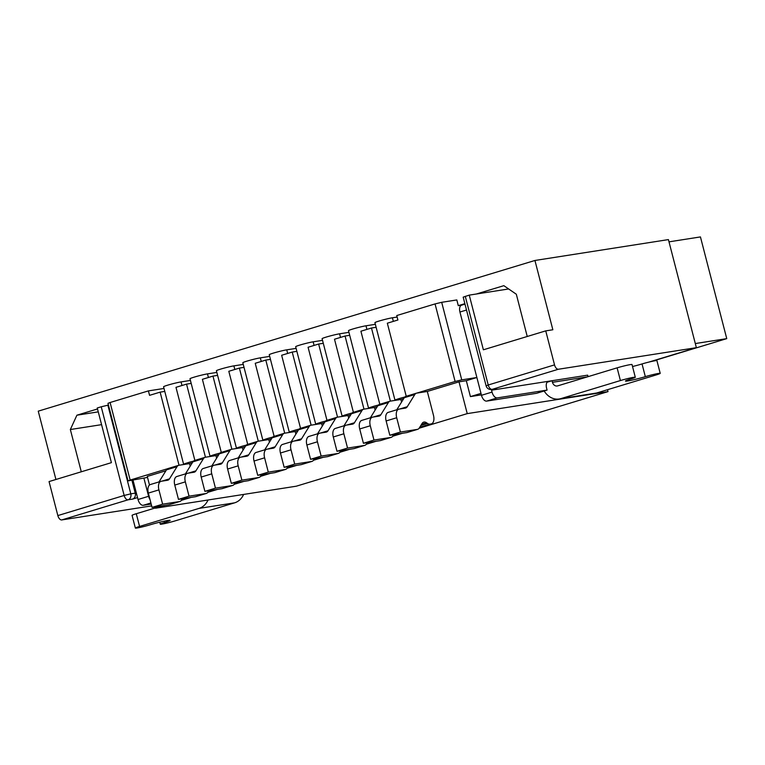 <?xml version="1.0" encoding="UTF-8"?>
<svg xmlns="http://www.w3.org/2000/svg" width="765" height="765" viewBox="0 0 765 765"><rect width="100%" height="100%" fill="white"/><g stroke="black" fill="none" stroke-linecap="round" stroke-linejoin="round"><path stroke-width="1.15" d="M417.308 429.404L400.401 432.043L396.7 417.747A8.224 4.475 -106.9 0 1 398.756 409.179A8.224 4.475 -106.9 0 1 399.091 409.103L405.326 408.128A8.224 4.475 73.1 0 0 405.651 408.051A8.224 4.475 73.1 0 0 407.267 406.712L414.802 394.53A8.224 4.475 -106.9 0 1 416.418 393.191A8.224 4.475 -106.9 0 1 416.753 393.114L427.31 391.46L433.468 415.299A8.224 4.475 -106.9 0 1 431.412 423.867A8.224 4.475 -106.9 0 1 431.078 423.944L429.94 424.126A8.224 4.475 -106.9 0 1 427.444 423.408L426.535 422.777A8.224 4.475 73.1 0 0 423.705 422.137A8.224 4.475 73.1 0 0 422.089 423.475L419.335 427.931A8.558 4.647 -106.9 0 1 417.652 429.328A8.558 4.647 -106.9 0 1 417.308 429.404L406.741 432.608L389.825 435.256L386.134 420.951A8.224 4.475 -106.9 0 1 388.19 412.383L398.756 409.179M396.796 409.772L404.236 397.733A8.224 4.475 -106.9 0 1 405.852 396.394L416.418 393.191M431.412 423.867L420.846 427.071A8.224 4.475 -106.9 0 1 420.511 427.147L419.746 427.272M417.652 429.328L407.085 432.531A8.558 4.647 -106.9 0 1 406.741 432.608M389.825 435.256L400.401 432.043M547.061 382.242L552.062 380.721L548.505 381.276A6.579 3.576 73.1 0 0 548.237 381.343A6.579 3.576 73.1 0 0 546.593 388.19L547.08 390.102L536.514 393.306L486.683 401.099A6.579 3.576 -106.9 0 1 481.481 395.295L459.937 312.015A6.579 3.576 -106.9 0 1 461.591 305.168L464.986 304.135M547.08 390.102L497.25 397.896A6.579 3.576 -106.9 0 1 492.048 392.091L491.379 389.5L491.551 390.188L496.571 388.658A4.934 4.131 81.1 0 1 496.102 388.773L491.656 389.462A4.934 4.131 -98.9 0 0 492.125 389.356L496.571 388.658M596.557 393.028L560.965 398.594L620.405 380.559A9.869 0.631 -14.5 0 1 630.159 378.006A9.869 0.631 -14.5 0 1 635.294 377.25A9.869 0.631 -14.5 0 1 631.087 378.885A13.158 0.842 165.5 0 0 625.464 381.066A13.158 0.842 165.5 0 0 632.311 380.062A13.158 0.842 165.5 0 0 645.325 376.657A9.869 0.631 165.5 0 1 655.079 374.114A9.869 0.631 165.5 0 1 660.214 373.358A9.869 0.631 165.5 0 1 655.997 374.993L596.557 393.028A18.092 15.137 81.1 0 1 594.826 393.42L559.234 398.986A18.092 15.137 81.1 0 1 544.183 390.982M552.062 380.721L552.473 382.309A4.934 4.131 -98.9 0 0 557.197 385.981A4.934 4.131 -98.9 0 0 557.675 385.876L617.116 367.841A9.869 0.631 -14.5 0 1 626.879 365.297A9.869 0.631 -14.5 0 1 632.014 364.532L635.294 377.25M660.214 373.358L656.925 360.64A9.869 0.631 165.5 0 0 651.79 361.396A9.869 0.631 165.5 0 0 642.036 363.949L645.325 376.657M632.521 366.531A13.158 0.842 165.5 0 0 642.036 363.949M491.551 390.188L587.663 375.156L588.046 376.657M560.965 398.594A18.092 15.137 81.1 0 1 559.234 398.986M393.717 434.644L392.914 435.954A8.558 4.647 -106.9 0 1 391.231 437.341A8.558 4.647 -106.9 0 1 390.886 437.417L373.98 440.066L370.279 425.761A8.224 4.475 -106.9 0 1 372.335 417.193A8.224 4.475 -106.9 0 1 372.67 417.116L378.905 416.141A8.224 4.475 73.1 0 0 379.239 416.064A8.224 4.475 73.1 0 0 380.855 414.735L388.381 402.543A8.224 4.475 -106.9 0 1 389.997 401.204A8.224 4.475 -106.9 0 1 390.332 401.128L400.889 399.473L401.558 402.065M391.231 437.341L380.664 440.544A8.558 4.647 -106.9 0 1 380.32 440.63L363.413 443.27L359.713 428.964A8.224 4.475 -106.9 0 1 361.769 420.396L372.335 417.193M370.375 417.786L377.814 405.746A8.224 4.475 -106.9 0 1 379.43 404.408L389.997 401.204M398.192 433.946L394.424 435.094A8.224 4.475 -106.9 0 1 394.09 435.17L393.325 435.285M363.413 443.27L373.98 440.066M182.366 498.77L181.554 500.071A8.558 4.647 -106.9 0 1 179.88 501.467L169.304 504.671A8.558 4.647 -106.9 0 1 168.96 504.747L152.053 507.396L148.353 493.09A8.224 4.475 -106.9 0 1 150.418 484.522L160.985 481.319A8.224 4.475 -106.9 0 1 161.319 481.242L167.545 480.267A8.224 4.475 73.1 0 0 167.879 480.191A8.224 4.475 73.1 0 0 169.495 478.852L177.021 466.669A8.224 4.475 -106.9 0 1 178.637 465.33A8.224 4.475 -106.9 0 1 178.972 465.254L189.529 463.6L190.198 466.191M159.015 481.912L166.454 469.873A8.224 4.475 -106.9 0 1 168.071 468.534L178.637 465.33M186.832 498.072L183.065 499.21A8.224 4.475 -106.9 0 1 182.73 499.287L181.965 499.411M179.88 501.467A8.558 4.647 -106.9 0 1 179.526 501.544L162.62 504.183L158.919 489.887A8.224 4.475 -106.9 0 1 160.985 481.319M162.62 504.183L152.053 507.396M151.193 504.059L143.227 505.302A6.579 3.576 -106.9 0 1 138.025 499.497L133.034 480.21L137.528 497.594L132.508 499.115A4.934 4.131 -98.9 0 0 135.242 493.148L131.943 480.372M150.055 499.65A6.579 3.576 -106.9 0 1 148.592 496.294L143.992 478.488L148.104 494.381L148.668 494.295M155.41 507.922L136.285 513.726A9.869 0.631 165.5 0 0 132.068 515.361L135.357 528.08A9.869 0.631 165.5 0 0 140.492 527.324A9.869 0.631 165.5 0 0 150.246 524.771A13.158 0.842 -14.5 0 1 163.261 521.367A13.158 0.842 -14.5 0 1 170.107 520.363A13.158 0.842 -14.5 0 1 164.485 522.543A9.869 0.631 -14.5 0 0 160.268 524.178A9.869 0.631 -14.5 0 0 165.412 523.423A9.869 0.631 -14.5 0 0 175.166 520.869L234.606 502.835A18.092 15.137 -98.9 0 0 243.633 494.429M234.606 502.835L199.015 508.4L139.574 526.435A9.869 0.631 165.5 0 0 135.357 528.08M199.015 508.4A18.092 15.137 -98.9 0 0 208.042 499.994M367.296 442.658L366.492 443.968A8.558 4.647 -106.9 0 1 364.809 445.354A8.558 4.647 -106.9 0 1 364.465 445.431L347.559 448.08L343.858 433.774A8.224 4.475 -106.9 0 1 345.923 425.206A8.224 4.475 -106.9 0 1 346.249 425.13L352.483 424.164A8.224 4.475 73.1 0 0 352.818 424.087A8.224 4.475 73.1 0 0 354.434 422.749L361.96 410.556A8.224 4.475 -106.9 0 1 363.576 409.218A8.224 4.475 -106.9 0 1 363.911 409.141L374.468 407.496L375.137 410.078M364.809 445.354L354.243 448.567A8.558 4.647 -106.9 0 1 353.899 448.644L336.992 451.283L333.291 436.978A8.224 4.475 -106.9 0 1 335.357 428.419L345.923 425.206M343.954 425.809L351.393 413.76A8.224 4.475 -106.9 0 1 353.009 412.431L363.576 409.218M371.771 441.96L368.003 443.107A8.224 4.475 -106.9 0 1 367.669 443.184L366.904 443.298M336.992 451.283L347.559 448.08M340.884 450.681L340.071 451.981A8.558 4.647 -106.9 0 1 338.388 453.368A8.558 4.647 -106.9 0 1 338.044 453.454L321.137 456.093L317.437 441.788A8.224 4.475 -106.9 0 1 319.502 433.229A8.224 4.475 -106.9 0 1 319.837 433.153L326.062 432.177A8.224 4.475 73.1 0 0 326.397 432.101A8.224 4.475 73.1 0 0 328.013 430.762L335.539 418.57A8.224 4.475 -106.9 0 1 337.155 417.241A8.224 4.475 -106.9 0 1 337.489 417.164L348.046 415.51L348.716 418.092M338.388 453.368L327.822 456.581A8.558 4.647 -106.9 0 1 327.477 456.657L310.571 459.296L306.87 445.001A8.224 4.475 -106.9 0 1 308.936 436.433L319.502 433.229M317.532 433.822L324.972 421.783A8.224 4.475 -106.9 0 1 326.588 420.444L337.155 417.241M345.35 449.983L341.582 451.12A8.224 4.475 -106.9 0 1 341.247 451.197L340.482 451.321M310.571 459.296L321.137 456.093M314.463 458.694L313.65 459.995A8.558 4.647 -106.9 0 1 311.977 461.391A8.558 4.647 -106.9 0 1 311.623 461.467L294.716 464.106L291.016 449.81A8.224 4.475 -106.9 0 1 293.081 441.242A8.224 4.475 -106.9 0 1 293.416 441.166L299.641 440.191A8.224 4.475 73.1 0 0 299.976 440.114A8.224 4.475 73.1 0 0 301.592 438.775L309.117 426.583A8.224 4.475 -106.9 0 1 310.733 425.254A8.224 4.475 -106.9 0 1 311.068 425.177L321.625 423.523L322.295 426.115M311.977 461.391L301.4 464.594A8.558 4.647 -106.9 0 1 301.056 464.671L284.15 467.319L280.449 453.014A8.224 4.475 -106.9 0 1 282.514 444.446L293.081 441.242M291.121 441.835L298.551 429.796A8.224 4.475 -106.9 0 1 300.167 428.457L310.733 425.254M318.928 457.996L315.161 459.134A8.224 4.475 -106.9 0 1 314.836 459.21L314.061 459.335M284.15 467.319L294.716 464.106M695.308 343.552L726.75 338.637L700.444 236.921L669.002 241.845M726.75 338.637L651.589 361.443M216.849 372.421L207.478 373.884A9.869 0.631 165.5 0 0 194.205 377.126A9.869 0.631 165.5 0 0 189.988 378.761L210.05 456.322A9.869 0.631 165.5 0 0 211.676 456.256L205.45 457.231L186.545 384.126L191.193 383.399M219.861 453.138A9.869 0.631 165.5 0 0 214.267 454.687A9.869 0.631 165.5 0 0 210.05 456.322M243.26 364.408L233.889 365.871A9.869 0.631 165.5 0 0 220.626 369.113A9.869 0.631 165.5 0 0 216.409 370.748L236.471 448.309A9.869 0.631 165.5 0 0 238.097 448.242L231.871 449.218L212.966 376.103L217.604 375.376M246.282 445.115A9.869 0.631 165.5 0 0 240.688 446.674A9.869 0.631 165.5 0 0 236.471 448.309M269.682 356.394L260.31 357.857A9.869 0.631 165.5 0 0 247.047 361.099A9.869 0.631 165.5 0 0 242.83 362.734L262.892 440.286A9.869 0.631 165.5 0 0 264.518 440.219L258.293 441.195L239.378 368.089L244.025 367.363M272.694 437.102A9.869 0.631 165.5 0 0 267.1 438.651A9.869 0.631 165.5 0 0 262.892 440.286M296.103 348.381L286.732 349.844A9.869 0.631 165.5 0 0 273.468 353.076A9.869 0.631 165.5 0 0 269.251 354.721L289.304 432.273A9.869 0.631 165.5 0 0 290.939 432.206L284.704 433.181L265.799 360.076L270.447 359.349M299.115 429.089A9.869 0.631 165.5 0 0 293.521 430.638A9.869 0.631 165.5 0 0 289.304 432.273M322.524 340.358L313.153 341.821A9.869 0.631 165.5 0 0 299.89 345.063A9.869 0.631 165.5 0 0 295.673 346.698L315.725 424.259A9.869 0.631 165.5 0 0 317.36 424.193L311.126 425.168L292.22 352.063L296.868 351.336M325.536 421.075A9.869 0.631 165.5 0 0 319.942 422.624A9.869 0.631 165.5 0 0 315.725 424.259M348.945 332.345L339.574 333.808A9.869 0.631 165.5 0 0 326.301 337.049A9.869 0.631 165.5 0 0 322.094 338.685L342.146 416.246A9.869 0.631 165.5 0 0 343.772 416.179L337.547 417.155L318.642 344.04L323.289 343.313M351.957 413.052A9.869 0.631 165.5 0 0 346.363 414.611A9.869 0.631 165.5 0 0 342.146 416.246M164.006 388.457L148.4 390.896L149.558 395.342L160.124 392.139L179.029 465.244L185.264 464.269A9.869 0.631 -14.5 0 1 183.629 464.336L163.576 386.784A9.869 0.631 -14.5 0 1 167.784 385.139A9.869 0.631 -14.5 0 1 181.056 381.907L181.984 385.503M183.629 464.336A9.869 0.631 -14.5 0 1 187.846 462.701A9.869 0.631 -14.5 0 1 193.44 461.152M375.357 324.331L365.986 325.794A9.869 0.631 165.5 0 0 352.722 329.036A9.869 0.631 165.5 0 0 348.505 330.671L368.567 408.233A9.869 0.631 165.5 0 0 370.193 408.166L363.968 409.132L345.063 336.026L349.71 335.3M378.379 405.039A9.869 0.631 165.5 0 0 372.784 406.588A9.869 0.631 165.5 0 0 368.567 408.233M397.131 317.045L392.407 317.781A9.869 0.631 165.5 0 0 379.144 321.023A9.869 0.631 165.5 0 0 374.926 322.658L394.989 400.21A9.869 0.631 165.5 0 0 396.614 400.143L390.389 401.118L371.474 328.013L376.122 327.286M404.79 397.025A9.869 0.631 165.5 0 0 399.206 398.575A9.869 0.631 165.5 0 0 394.989 400.21M55.922 479.483L38.25 411.159L534.936 260.473L668.419 239.598L696.37 347.673L558.431 369.237L492.125 389.356A4.934 2.687 -106.9 0 1 488.223 385.005L554.529 364.886L545.741 330.872L552.856 329.763L534.936 260.473M465.283 296.323L488.223 385.005L486.11 385.828L463.179 297.145L469.251 295.118L476.366 294.009L503.839 285.67L516.318 294.229L527.238 336.485M476.366 294.009L508.639 288.96M97.509 408.95L76.902 415.204L98.264 411.866M164.695 505.416L155.477 508.209L296.265 486.205L608.012 391.623L467.233 413.626L419.144 428.218M402.466 433.277L392.722 436.232M376.045 441.29L366.301 444.255M349.634 449.313L339.88 452.268M323.213 457.327L313.459 460.281M296.791 465.34L287.047 468.295M270.37 473.353L260.626 476.318M243.949 481.367L234.205 484.331M217.537 489.39L207.784 492.344M191.116 497.403L181.362 500.358M467.233 413.626L459.01 381.84L427.31 391.46M403.671 398.632L400.889 399.473M377.26 406.645L374.468 407.496M350.839 414.659L348.046 415.51M324.417 422.682L321.625 423.523M297.996 430.695L295.214 431.536L295.873 434.128M271.575 438.708L268.792 439.559L269.462 442.141M245.154 446.722L242.371 447.573L243.041 450.155M218.742 454.745L215.95 455.586L216.619 458.178M192.321 462.758L189.529 463.6M165.9 470.771L147.263 476.423L149.491 485.039M155.477 508.209L155.142 506.908M648.863 362.084L696.37 347.673M608.012 391.623L607.515 389.701M406.234 396.28L387.329 323.203L397.896 320L396.748 315.543L435.055 303.925L441.692 302.309L461.744 379.861L476.872 377.499L466.306 380.702L459.01 381.84M461.744 379.861L455.118 381.486L435.055 303.925M416.801 393.105L455.118 381.486M167.707 468.677L130.155 480.076L110.093 402.514L107.989 403.337L128.042 480.889L130.155 480.076M147.521 477.417L128.042 480.889M76.902 415.204L70.351 429.528L81.281 471.785M464.862 303.667L458.292 305.665L456.82 299.937L441.692 302.309M371.474 328.013L360.908 331.216L379.813 404.293M151.661 505.875L61.745 519.932L128.061 499.813L132.508 499.115M108.439 405.068L101.229 406.779L124.16 495.462L57.844 515.581A4.934 2.687 73.1 0 0 61.745 519.932M57.844 515.581L49.056 481.568L111.403 462.653L97.26 407.984L101.229 406.779M554.529 364.886A4.934 2.687 73.1 0 0 558.431 369.237M476.872 377.499L480.984 393.392L470.418 396.595L481.367 394.883M461.716 305.13L458.292 305.665M466.306 380.702L470.418 396.595M469.251 295.118L483.384 349.796L545.741 330.872M190.428 380.435L181.056 381.907M148.4 390.896L110.093 402.514M70.351 429.528L101.573 424.651M148.649 494.219L148.104 494.381M164.771 391.412L160.124 392.139M345.063 336.026L334.496 339.23L353.392 412.306M318.642 344.04L308.075 347.253L326.971 420.329M292.22 352.063L281.654 355.266L300.549 428.343M265.799 360.076L255.233 363.279L274.128 436.356M239.378 368.089L228.812 371.293L247.717 444.369M212.966 376.103L202.39 379.316L221.295 452.392M186.545 384.126L175.979 387.329L194.874 460.406M288.042 466.707L287.238 468.017A8.558 4.647 -106.9 0 1 285.555 469.404A8.558 4.647 -106.9 0 1 285.211 469.481L268.295 472.129L264.604 457.824A8.224 4.475 -106.9 0 1 266.66 449.256A8.224 4.475 -106.9 0 1 266.995 449.179L273.22 448.204A8.224 4.475 73.1 0 0 273.554 448.127A8.224 4.475 73.1 0 0 275.171 446.789L282.706 434.606A8.224 4.475 -106.9 0 1 284.322 433.267A8.224 4.475 -106.9 0 1 284.647 433.191L295.214 431.536M285.555 469.404L274.989 472.607A8.558 4.647 -106.9 0 1 274.635 472.684L257.728 475.333L254.028 461.027A8.224 4.475 -106.9 0 1 256.093 452.459L266.66 449.256M264.7 449.849L272.13 437.81A8.224 4.475 -106.9 0 1 273.755 436.471L284.322 433.267M292.507 466.009L288.749 467.147A8.224 4.475 -106.9 0 1 288.415 467.224L287.65 467.348M257.728 475.333L268.295 472.129M261.62 474.721L260.817 476.031A8.558 4.647 -106.9 0 1 259.134 477.417A8.558 4.647 -106.9 0 1 258.79 477.494L241.883 480.143L238.183 465.837A8.224 4.475 -106.9 0 1 240.239 457.269A8.224 4.475 -106.9 0 1 240.573 457.193L246.808 456.217A8.224 4.475 73.1 0 0 247.133 456.141A8.224 4.475 73.1 0 0 248.749 454.812L256.285 442.619A8.224 4.475 -106.9 0 1 257.901 441.281A8.224 4.475 -106.9 0 1 258.235 441.204L268.792 439.559M259.134 477.417L248.568 480.621A8.558 4.647 -106.9 0 1 248.223 480.707L231.317 483.346L227.616 469.041A8.224 4.475 -106.9 0 1 229.672 460.482L240.239 457.269M238.278 457.872L245.718 445.823A8.224 4.475 -106.9 0 1 247.334 444.484L257.901 441.281M266.096 474.023L262.328 475.17A8.224 4.475 -106.9 0 1 261.993 475.247L261.228 475.361M231.317 483.346L241.883 480.143M235.199 482.744L234.396 484.044A8.558 4.647 -106.9 0 1 232.713 485.431A8.558 4.647 -106.9 0 1 232.369 485.517L215.462 488.156L211.762 473.851A8.224 4.475 -106.9 0 1 213.827 465.283A8.224 4.475 -106.9 0 1 214.152 465.206L220.387 464.24A8.224 4.475 73.1 0 0 220.722 464.164A8.224 4.475 73.1 0 0 222.338 462.825L229.863 450.633A8.224 4.475 -106.9 0 1 231.479 449.294A8.224 4.475 -106.9 0 1 231.814 449.218L242.371 447.573M232.713 485.431L222.146 488.644A8.558 4.647 -106.9 0 1 221.802 488.72L204.896 491.36L201.195 477.064A8.224 4.475 -106.9 0 1 203.251 468.496L213.827 465.283M211.857 465.885L219.297 453.836A8.224 4.475 -106.9 0 1 220.913 452.507L231.479 449.294M239.674 482.036L235.907 483.184A8.224 4.475 -106.9 0 1 235.572 483.26L234.807 483.375M204.896 491.36L215.462 488.156M208.778 490.757L207.975 492.058A8.558 4.647 -106.9 0 1 206.292 493.454A8.558 4.647 -106.9 0 1 205.948 493.53L189.041 496.169L185.34 481.864A8.224 4.475 -106.9 0 1 187.406 473.305A8.224 4.475 -106.9 0 1 187.741 473.229L193.966 472.254A8.224 4.475 73.1 0 0 194.3 472.177A8.224 4.475 73.1 0 0 195.917 470.838L203.442 458.646A8.224 4.475 -106.9 0 1 205.058 457.317A8.224 4.475 -106.9 0 1 205.393 457.241L215.95 455.586M206.292 493.454L195.725 496.657A8.558 4.647 -106.9 0 1 195.381 496.734L178.475 499.382L174.774 485.077A8.224 4.475 -106.9 0 1 176.839 476.509L187.406 473.305M185.436 473.898L192.876 461.859A8.224 4.475 -106.9 0 1 194.492 460.52L205.058 457.317M213.253 490.059L209.486 491.197A8.224 4.475 -106.9 0 1 209.151 491.273L208.386 491.398M178.475 499.382L189.041 496.169M421.591 424.279L426.535 422.777M420.903 425.388L427.444 423.408M419.784 427.205L429.94 424.126M420.511 427.147L431.078 423.944M404.236 397.733L414.802 394.53M399.741 408.998L407.267 406.712M386.134 420.951L396.7 417.747M548.505 381.276L547.989 381.439M497.25 397.896L486.683 401.099M492.048 392.091L481.481 395.295M466.507 310.026L459.937 312.015M620.405 380.559L617.116 367.841M587.444 376.849L552.473 382.309M380.32 440.63L390.886 437.417M393.363 435.218L396.882 434.147M394.09 435.17L398.02 433.975M377.814 405.746L388.381 402.543M373.32 417.021L380.855 414.735M359.713 428.964L370.279 425.761M179.526 501.544L168.96 504.747M185.532 498.273L182.013 499.344M186.66 498.101L182.73 499.287M177.021 466.669L166.454 469.873M169.495 478.852L161.96 481.137M158.919 489.887L148.353 493.09M143.227 505.302L150.906 502.968M138.025 499.497L148.592 496.294M139.574 526.435L136.285 513.726M164.131 521.175L164.485 522.543M353.899 448.644L364.465 445.431M366.942 443.231L370.461 442.17M367.669 443.184L371.599 441.988M351.393 413.76L361.96 410.556M346.899 425.034L354.434 422.749M333.291 436.978L343.858 433.774M327.477 456.657L338.044 453.454M340.53 451.254L344.049 450.183M341.247 451.197L345.178 450.002M324.972 421.783L335.539 418.57M320.478 433.047L328.013 430.762M306.87 445.001L317.437 441.788M301.056 464.671L311.623 461.467M314.109 459.268L317.628 458.197M314.836 459.21L318.756 458.025M298.551 429.796L309.117 426.583M294.056 441.061L301.592 438.775M280.449 453.014L291.016 449.81M207.478 373.884L208.405 377.489M233.889 365.871L234.826 369.476M260.31 357.857L261.248 361.453M286.732 349.844L287.659 353.44M313.153 341.821L314.08 345.426M339.574 333.808L340.502 337.413M365.986 325.794L366.923 329.399M392.407 317.781L393.344 321.377M135.242 493.148L130.796 493.836L107.855 405.154M128.061 499.813A4.934 2.687 -106.9 0 1 124.16 495.462L130.796 493.836A4.934 4.131 81.1 0 1 128.061 499.813M274.635 472.684L285.211 469.481M287.688 467.281L291.207 466.21M288.415 467.224L292.345 466.038M272.13 437.81L282.706 434.606M267.645 449.074L275.171 446.789M254.028 461.027L264.604 457.824M248.223 480.707L258.79 477.494M261.267 475.295L264.786 474.233M261.993 475.247L265.924 474.051M245.718 445.823L256.285 442.619M241.224 457.097L248.749 454.812M227.616 469.041L238.183 465.837M221.802 488.72L232.369 485.517M234.845 483.308L238.364 482.246M235.572 483.26L239.502 482.065M219.297 453.836L229.863 450.633M214.802 465.11L222.338 462.825M201.195 477.064L211.762 473.851M195.381 496.734L205.948 493.53M208.424 491.331L211.953 490.26M209.151 491.273L213.081 490.078M192.876 461.859L203.442 458.646M188.381 473.124L195.917 470.838M174.774 485.077L185.34 481.864M159.761 522.189L160.268 524.178M486.11 385.828A4.934 4.934 0 0 0 491.656 389.462"/></g></svg>
